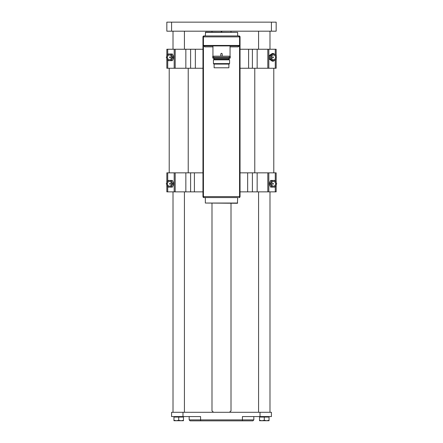<?xml version="1.0" encoding="UTF-8"?>
<svg xmlns="http://www.w3.org/2000/svg" width="443" height="443" viewBox="0 0 443 443"><rect width="100%" height="100%" fill="white"/><g stroke="black" fill="none" stroke-linecap="round" stroke-linejoin="round"><path stroke-width="0.66" d="M205.336 203.032L237.426 203.271L237.664 197.567L203.913 197.567L205.336 197.567L205.336 203.032L237.664 203.032M237.664 32.372L205.574 32.134L205.336 35.938L237.664 35.938L237.664 32.372L205.336 32.372M202.977 192.81L203.027 196.614L239.563 196.614L239.563 36.885L238.611 35.938A0.952 0.952 0 0 1 239.563 36.885L203.437 36.885L203.437 43.065L202.96 43.065L202.96 36.885L203.437 36.885A0.952 0.952 0 0 1 204.389 35.938L202.96 36.885A0.952 0.952 0 0 1 203.913 35.938A5.704 3.871 -94.1 0 0 204.317 35.938L203.752 36.176M204.389 197.567A0.952 0.952 0 0 1 203.437 196.614A0.952 0.952 0 0 0 204.389 197.567A0.952 0.952 0 0 1 203.437 196.614L203.437 43.065L202.96 43.065L202.96 196.614L203.913 197.567A0.952 0.952 0 0 1 202.96 196.614A0.952 0.952 0 0 0 203.913 197.567L203.913 197.567A0.952 0.88 90 0 1 203.027 196.614L202.96 196.614M238.611 197.567A0.952 0.952 0 0 0 239.563 196.614A0.952 0.952 0 0 1 238.611 197.567A0.952 0.952 0 0 0 239.563 196.614L240.04 196.614L240.04 36.885L239.087 35.938L237.664 35.938M240.04 43.065L239.563 43.065L240.04 43.065L240.04 36.885A0.952 0.952 0 0 0 239.087 35.938L204.317 35.938M239.563 43.065L239.563 36.885L240.04 36.885M238.212 46.869A0.952 0.88 -90 0 1 239.087 45.917L239.563 45.446A0.476 0.476 0 0 1 239.087 45.917L203.913 45.917A0.952 0.88 -90 0 1 204.788 46.869L203.913 45.917A0.476 0.476 0 0 1 203.437 45.446L239.563 45.446L238.212 46.869L230.055 46.869M205.336 35.938L203.913 35.938M240.04 196.614L239.087 197.567A0.952 0.952 0 0 0 240.04 196.614A0.952 0.952 0 0 1 239.087 197.567A0.952 0.88 90 0 0 239.973 196.614L240.023 192.81M238.683 35.938A5.704 3.871 94.1 0 0 239.087 35.938M213.731 57.236A0.62 0.62 0 0 1 212.562 56.948A0.62 0.62 0 0 1 213.731 56.665M229.269 57.236A0.62 0.62 0 0 0 230.438 56.948A0.62 0.62 0 0 0 229.269 56.665M212.945 45.917L212.945 56.189L220.786 56.189L220.786 54.046C221.262 53.127 221.738 53.127 222.214 54.046L222.214 56.189L230.055 56.189L230.055 45.917M212.945 58.277L230.055 58.277L230.055 57.706L212.945 57.706L212.945 58.277M214.035 58.277L214.035 59.229L228.965 59.229L228.965 58.277M214.035 59.229L213.421 59.849L229.579 59.849L228.965 59.229M229.579 63.604L229.109 64.08L213.891 64.08L213.421 63.604L229.579 63.604L229.579 59.849M213.421 63.604L213.421 59.849M214.113 64.08L214.113 67.785L228.887 67.785L228.887 64.08M222.004 53.542A0.714 0.714 0 0 0 221.5 53.337M222.214 56.189L220.786 56.189M166.834 68.261L166.834 58.57L166.834 68.261L174.177 68.261L174.177 49.245L167.725 49.245L167.725 54.373M166.834 56.084L166.834 49.245L166.834 56.084M195.352 68.261L202.96 68.261L202.96 49.245L195.352 49.245L195.352 68.261L174.177 68.261M185.844 68.261L185.844 49.245L190.601 49.245L190.601 68.261M185.844 49.245L175.184 49.245L175.184 68.261M174.177 49.245L175.184 49.245M190.601 49.245L195.352 49.245M166.834 49.245L167.725 49.245M276.166 172.848L276.166 182.538L276.166 172.848L268.823 172.848L268.823 191.858L275.275 191.858L275.275 186.736M276.166 185.019L276.166 191.858L276.166 185.019M247.648 172.848L240.04 172.848L240.04 191.858L247.648 191.858L247.648 172.848L268.823 172.848M257.156 172.848L257.156 191.858L252.399 191.858L252.399 172.848M257.156 191.858L267.816 191.858L267.816 172.848M268.823 191.858L267.816 191.858M252.399 191.858L247.648 191.858M276.166 191.858L275.275 191.858M248.595 49.245L240.04 49.245L240.04 68.261L248.595 68.261L248.595 49.245L276.166 49.245L276.166 55.347L276.166 49.245M257.156 49.245L257.156 68.261L252.399 68.261L252.399 49.245M257.156 68.261L267.816 68.261L267.816 49.245M268.823 49.245L268.823 68.261L275.275 68.261L275.275 59.977M276.166 59.312L276.166 68.261L276.166 59.312M276.166 68.261L275.275 68.261M268.823 68.261L267.816 68.261M252.399 68.261L248.595 68.261M194.405 191.858L202.96 191.858L202.96 172.848L194.405 172.848L194.405 191.858L166.834 191.858L166.834 185.019L166.834 191.858M185.844 191.858L185.844 172.848L190.601 172.848L190.601 191.858M185.844 172.848L175.184 172.848L175.184 191.858M174.177 191.858L174.177 172.848L167.725 172.848L167.725 180.822M166.834 182.538L166.834 172.848L166.834 182.538M166.834 172.848L167.725 172.848M174.177 172.848L175.184 172.848M190.601 172.848L194.405 172.848M171.203 180.451L167.947 180.451L167.033 182.117A3.328 2.824 90 0 1 169.475 180.451A3.328 2.824 90 0 1 171.917 182.117L171.203 180.451L172.366 180.451L173.994 183.779L172.366 187.107L171.203 187.107L171.917 185.44A3.328 2.824 90 0 1 169.475 187.107A3.328 2.824 90 0 1 167.033 185.44A3.328 2.824 90 0 1 167.033 182.117L166.313 183.779L167.947 187.107L171.203 187.107M167.46 183.779A2.376 2.016 -90 0 0 169.475 186.154A2.376 2.016 -90 0 0 171.491 183.779A2.376 2.016 -90 0 0 169.475 181.403A2.376 2.016 -90 0 0 167.46 183.779M172.299 183.779A3.328 2.824 90 0 1 171.917 185.44L172.831 183.779L171.917 182.117A3.328 2.824 90 0 1 172.299 183.779M170.461 183.779A0.476 0.404 -90 0 0 169.652 183.779A0.476 0.404 -90 0 0 170.461 183.779M173.994 183.779L172.831 183.779M173.994 57.33L172.366 60.658L171.203 60.658L172.831 57.33L173.994 57.33L172.366 54.002L169.475 54.002A3.328 2.824 90 0 1 171.917 55.663A3.328 2.824 90 0 1 171.917 58.991A3.328 2.824 90 0 1 169.475 60.658L171.203 60.658M171.491 57.33A2.376 2.016 -90 0 0 169.475 54.949A2.376 2.016 -90 0 0 167.46 57.33A2.376 2.016 -90 0 0 169.475 59.705A2.376 2.016 -90 0 0 171.491 57.33M167.033 55.663A3.328 2.824 90 0 1 169.475 54.002L167.947 54.002L167.033 55.663L166.313 57.33L167.033 58.991A3.328 2.824 90 0 1 166.651 57.33A3.328 2.824 90 0 1 167.033 55.663M169.475 60.658A3.328 2.824 90 0 1 167.033 58.991L167.947 60.658L169.475 60.658M169.652 57.33A0.476 0.404 -90 0 0 170.461 57.33A0.476 0.404 -90 0 0 169.652 57.33M172.831 57.33L171.203 54.002M273.425 61.173L276.249 59.251L276.249 55.408L274.937 54.445A3.328 2.824 -90 0 1 276.349 57.33A3.328 2.824 -90 0 1 274.937 60.209A3.328 2.824 -90 0 1 273.525 60.658A3.328 2.824 -90 0 1 272.113 60.209L273.425 61.173L272.268 61.173L269.444 59.251L269.444 55.408L272.268 53.487L273.425 53.487L272.113 54.445A3.328 2.824 -90 0 1 274.937 54.445L273.425 53.487M273.525 54.949A2.376 2.016 90 0 0 271.509 57.33A2.376 2.016 90 0 0 273.525 59.705A2.376 2.016 90 0 0 275.54 57.33A2.376 2.016 90 0 0 273.525 54.949M272.113 60.209A3.328 2.824 -90 0 1 270.701 57.33A3.328 2.824 -90 0 1 272.113 54.445L270.607 55.408L270.607 59.251L272.113 60.209M272.943 57.806A0.476 0.404 90 0 0 272.943 56.854A0.476 0.404 90 0 0 272.943 57.806M269.444 59.251L270.607 59.251M269.444 55.408L270.607 55.408M269.006 183.779L270.634 180.451L271.797 180.451L270.169 183.779L269.006 183.779L270.634 187.107L273.525 187.107A3.328 2.824 -90 0 1 271.083 185.44A3.328 2.824 -90 0 1 271.083 182.117A3.328 2.824 -90 0 1 273.525 180.451L271.797 180.451M271.509 183.779A2.376 2.016 90 0 0 273.525 186.154A2.376 2.016 90 0 0 275.54 183.779A2.376 2.016 90 0 0 273.525 181.403A2.376 2.016 90 0 0 271.509 183.779M275.967 185.44A3.328 2.824 -90 0 1 273.525 187.107L275.053 187.107L275.967 185.44L276.687 183.779L275.967 182.117A3.328 2.824 -90 0 1 276.349 183.779A3.328 2.824 -90 0 1 275.967 185.44M273.525 180.451A3.328 2.824 -90 0 1 275.967 182.117L275.053 180.451L273.525 180.451M273.348 183.779A0.476 0.404 90 0 0 272.539 183.779A0.476 0.404 90 0 0 273.348 183.779M270.169 183.779L271.797 187.107M173.014 31.182L173.014 49.245M173.014 191.858L173.014 412.295M184.421 31.182L184.421 49.245M184.421 191.858L184.421 412.295M269.986 31.182L269.986 49.245M269.986 191.858L269.986 412.295M258.579 31.182L258.579 49.245M258.579 191.858L258.579 412.295M276.166 31.182L271.415 31.182L271.415 22.15L276.166 22.15L276.166 31.182M171.585 31.182L166.834 31.182L166.834 22.15L171.585 22.15L171.585 31.182L271.415 31.182M171.585 22.15L271.415 22.15M260.008 416.57L260.008 412.295L271.415 412.295L271.415 416.57L242.415 416.57L242.415 419.898L253.828 419.898L252.875 420.85L190.125 420.85L189.172 419.898L189.172 416.57M171.585 412.295L182.992 412.295L182.992 416.57L171.585 416.57L171.585 412.295M260.008 412.295L182.992 412.295M189.172 419.898L242.415 419.898L242.415 420.85M200.585 420.85L200.585 416.57L182.992 416.57M253.828 416.57L253.828 419.898M269.039 416.57L269.039 420.307L266.658 420.734L269.039 420.734L269.039 420.307M259.532 416.57L259.532 417.046L269.039 417.046M261.907 420.734L266.658 420.734L264.283 420.307L261.907 420.734L259.532 420.307L259.532 420.734L261.907 420.734M264.283 417.046L264.283 420.307M259.532 417.046L259.532 420.307M183.468 416.57L183.468 420.307L181.093 420.734L183.468 420.734L183.468 420.307M173.961 416.57L173.961 417.046L183.468 417.046M176.342 420.734L181.093 420.734L178.717 420.307L176.342 420.734L173.961 420.307L173.961 420.734L176.342 420.734M178.717 417.046L178.717 420.307M173.961 417.046L173.961 420.307M230.055 412.295L230.055 411.486L231.008 411.021L231.008 203.271M231.008 32.134L231.008 31.182M221.738 31.182L221.738 32.134M221.262 32.134L221.262 31.182M212.945 412.295L212.945 411.486L211.992 411.021L211.992 203.271M211.992 32.134L211.992 31.182M204.389 35.938A0.952 0.952 0 0 0 203.437 36.885M212.945 46.869L204.788 46.869M203.514 45.707L203.437 45.446A0.476 0.476 0 0 0 203.913 45.917M167.725 60.287L167.725 68.261M275.275 180.822L275.275 172.848M275.275 54.683L275.275 49.245M167.725 186.736L167.725 191.858M213.183 57.568L229.817 57.568M229.817 56.327L213.183 56.327M188.225 68.261L188.225 172.848M169.209 68.261L169.209 172.848M273.791 172.848L273.791 68.261M254.775 172.848L254.775 68.261"/></g></svg>
